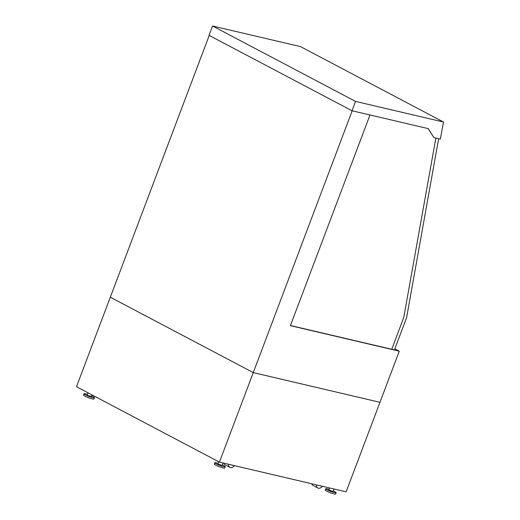 <?xml version="1.0" encoding="UTF-8"?>
<svg xmlns="http://www.w3.org/2000/svg" width="520" height="520" viewBox="0 0 520 520"><rect width="100%" height="100%" fill="white"/><g stroke="black" fill="none" stroke-linecap="round" stroke-linejoin="round"><path stroke-width="0.78" d="M333.255 490.9A5.596 0.715 -159.3 0 1 336.161 492.7L335.666 494A5.596 0.715 -159.3 0 1 332.241 493.409A5.596 0.715 -159.3 0 1 326.606 491.127A5.596 0.715 -159.3 0 1 325.202 490.048L325.695 488.748A5.596 0.715 -159.3 0 1 329.069 489.32M336.161 492.7A5.596 0.715 -159.3 0 1 332.728 492.115A5.596 0.715 -159.3 0 1 327.093 489.827A5.596 0.715 -159.3 0 1 325.695 488.748M352.014 110.753L428.226 128.622L433.869 137.592L440.343 139.113L443.515 122.038L355.543 101.413L352.014 110.753L209.034 35.34L212.563 26L355.543 101.413M428.129 128.602L433.869 137.592M212.563 26L300.534 46.625L443.515 122.038M370 114.972L290.387 325.663L399.276 351.195L394.829 348.849M290.44 325.52L394.433 349.901L406.601 317.694L438.633 138.71M399.276 351.195L379.964 402.311L253.26 372.606L379.964 402.311L346.132 491.835L219.433 462.124L253.26 372.606L110.312 297.213L253.26 372.606L352.19 110.799M209.228 35.445L76.486 386.731L219.433 462.124M223.073 462.982L222.118 465.517L217.932 463.931L218.751 461.767M333.976 488.982L333.021 491.517L328.835 489.938L329.583 487.955M91.942 394.882L91.325 396.526L87.698 395.375L87.139 394.947L87.958 392.782M222.352 464.9A5.596 0.715 -159.3 0 1 225.258 466.7L224.77 468A5.596 0.715 -159.3 0 1 221.338 467.409A5.596 0.715 -159.3 0 1 215.703 465.121A5.596 0.715 -159.3 0 1 214.305 464.041L214.792 462.748A5.596 0.715 -159.3 0 1 218.166 463.32M225.258 466.7A5.596 0.715 -159.3 0 1 221.826 466.109A5.596 0.715 -159.3 0 1 216.197 463.827A5.596 0.715 -159.3 0 1 214.792 462.748M91.552 395.915A5.596 0.715 -159.3 0 1 94.465 397.716L93.971 399.009A5.596 0.715 -159.3 0 1 90.545 398.418A5.596 0.715 -159.3 0 1 84.909 396.136A5.596 0.715 -159.3 0 1 83.505 395.057L83.999 393.757A5.596 0.715 -159.3 0 1 87.367 394.329M94.465 397.716A5.596 0.715 -159.3 0 1 91.033 397.124A5.596 0.715 -159.3 0 1 85.397 394.836A5.596 0.715 -159.3 0 1 83.999 393.757M311.727 483.769A4.895 3.387 117.8 0 0 313.034 485.453L317.856 488A4.895 3.387 117.8 0 0 322.465 486.285M316.375 484.854A4.895 3.387 117.8 0 0 317.856 488M223.808 463.151A4.895 3.387 117.8 0 0 225.114 464.841L229.938 467.389A4.895 3.387 117.8 0 0 234.546 465.673M228.456 464.243A4.895 3.387 117.8 0 0 229.938 467.389M232.005 465.075A1.956 1.352 117.8 0 0 232.291 465.309A1.956 1.352 117.8 0 0 233.168 465.348M319.917 485.687A1.956 1.352 117.8 0 0 320.209 485.921A1.956 1.352 117.8 0 0 321.087 485.959M435.864 138.06L403.748 317.525L391.749 349.271L394.433 349.901M232.291 465.309L231.725 465.01M320.209 485.921L319.644 485.622"/></g></svg>
